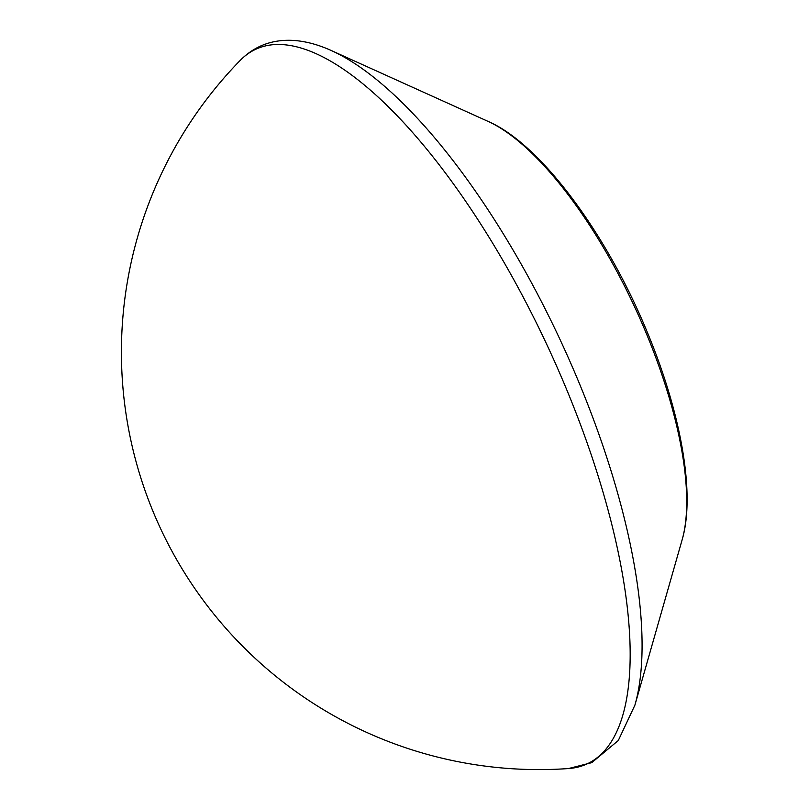 <?xml version="1.0" encoding="UTF-8"?>
<svg xmlns="http://www.w3.org/2000/svg" width="809" height="809" viewBox="0 0 809 809"><rect width="100%" height="100%" fill="white"/><g stroke="black" fill="none" stroke-linecap="round" stroke-linejoin="round"><path stroke-width="1.21" d="M571.184 768.297A393.821 139.937 65.1 0 1 568.474 768.55L591.733 762.665L618.288 740.528L634.893 705.185A390.069 138.602 65.1 0 0 579.204 383.072A390.069 138.602 65.1 0 0 331.528 50.633C318.443 44.687 305.883 41.299 293.829 40.45C272.603 39.135 254.744 45.769 240.253 60.351L240.253 60.351A393.821 139.937 65.1 0 1 271.521 44.859A393.821 139.937 65.1 0 1 566.593 389.392A393.821 139.937 65.1 0 1 571.184 768.297M646.522 333.955A249.344 88.596 65.1 0 1 682.118 539.866C695.518 494.552 681.289 413.996 647.524 332.782C606.821 233.659 540.554 144.012 488.201 121.451A249.344 88.596 65.1 0 1 646.522 333.955M682.118 539.866L634.893 705.185M240.253 60.351A417.515 417.515 0 0 0 568.474 768.55M488.201 121.451L331.528 50.633"/></g></svg>
